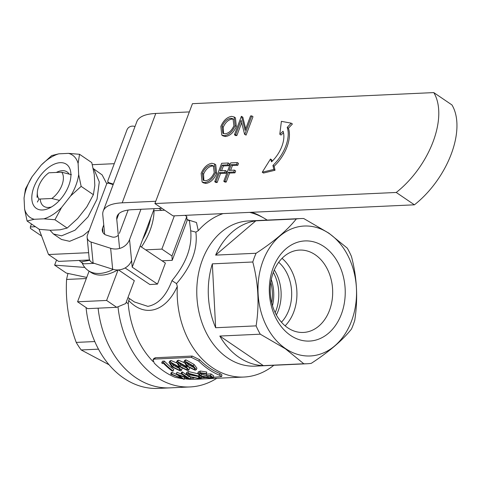 <?xml version="1.0" encoding="UTF-8"?>
<svg xmlns="http://www.w3.org/2000/svg" width="481" height="481" viewBox="0 0 481 481"><rect width="100%" height="100%" fill="white"/><g stroke="black" fill="none" stroke-linecap="round" stroke-linejoin="round"><path stroke-width="0.72" d="M79.251 260.443A45.972 26.13 -55.8 0 0 80.856 261.917L83.688 263.841L94.258 263.354M89.779 260.281L80.856 261.917M414.412 204.816A71.188 40.464 -55.8 0 0 451.256 154.046A71.188 40.464 -55.8 0 0 451.948 104.936L433.784 92.592A71.188 40.464 124.2 0 1 433.092 141.703A71.188 40.464 124.2 0 1 396.242 192.466L414.412 204.816L173.064 215.897L154.9 203.553L396.242 192.466M241.69 122.697L236.862 135.534L235.648 135.594L234.433 134.77L241.354 116.372L242.815 117.184L245.719 128.818M241.606 116.36L245.118 130.429L250.559 115.951L251.773 115.891L252.988 116.715L246.074 135.113L244.582 134.301L241.083 120.268L235.654 134.716L236.862 135.534M234.764 117.478L235.413 117.815L236.327 126.515C233.718 132.443 230.14 135.774 225.589 136.52L223.004 135.895L221.795 135.071L220.839 126.431C223.424 120.509 226.99 117.154 231.541 116.36L234.205 116.991L235.119 125.691C232.509 131.62 228.932 134.957 224.374 135.696L221.795 135.071M433.784 92.592L192.442 103.68L154.9 203.553M215.079 164.4L215.728 164.742L216.642 173.437C214.033 179.365 210.456 182.702 205.904 183.441L203.319 182.822L202.11 181.998L201.148 173.358C203.734 167.436 207.305 164.075 211.85 163.281L214.514 163.919L215.428 172.613C212.824 178.547 209.241 181.878 204.69 182.618L202.11 181.998M228.265 162.993L227.555 164.881L222.174 165.127L220.045 170.791L225.427 170.539L226.641 171.362L225.932 173.25L220.545 173.497L217.178 182.461L215.957 182.515L214.748 181.692L221.663 163.293L228.265 162.993L229.479 163.817L228.77 165.704L223.382 165.951L221.591 170.719M237.301 162.578L236.592 164.466L231.205 164.712L229.076 170.376L234.463 170.124L235.672 170.947L234.968 172.835L229.581 173.082L226.208 182.046L224.994 182.101L223.785 181.277L230.7 162.879L237.301 162.578L238.51 163.402L237.8 165.29L232.419 165.536L230.627 170.304M279.798 134.241L283.056 131.217A24.735 14.063 124.2 0 1 271.543 161.85L270.484 159.019L262.265 172.222L263.48 173.046L275.024 170.25L274.14 166.222A30.67 17.43 -55.8 0 0 288.42 128.235L292.412 123.984L291.197 123.16L281.391 121.344L279.798 134.241L281.006 135.065L283.495 132.756M272.204 161.207L271.693 159.842L270.484 159.019M230.886 118.242C227.158 118.837 224.212 121.549 222.054 126.371L222.889 133.285L225.036 133.808C228.776 133.291 231.728 130.598 233.904 125.745L233.038 118.801L230.886 118.242L232.101 119.066C228.367 119.661 225.421 122.366 223.268 127.194L223.551 133.622M224.374 135.696L225.589 136.52M235.119 125.691L236.327 126.515M233.586 119.276L232.101 119.066M222.054 126.371L223.268 127.194M235.654 134.716L234.433 134.77M251.773 115.891L244.859 134.289L246.074 135.113M211.201 165.169C207.467 165.765 204.527 168.47 202.369 173.292L203.204 180.213L205.351 180.736C209.091 180.213 212.043 177.525 214.213 172.667L213.354 165.729L211.201 165.169L212.416 165.993C208.682 166.588 205.736 169.294 203.577 174.116L203.866 180.543M204.69 182.618L205.904 183.441M215.428 172.613L216.642 173.437M213.901 166.204L212.416 165.993M202.369 173.292L203.577 174.116M225.427 170.539L224.717 172.426L219.336 172.673L215.963 181.638L217.178 182.461M215.963 181.638L214.748 181.692M219.336 172.673L220.545 173.497M224.717 172.426L225.932 173.25M222.174 165.127L223.382 165.951M227.555 164.881L228.77 165.704M234.463 170.124L233.754 172.012L228.367 172.258L225 181.223L226.208 182.046M225 181.223L223.785 181.277M228.367 172.258L229.581 173.082M233.754 172.012L234.968 172.835M231.205 164.712L232.419 165.536M236.592 164.466L237.8 165.29M262.265 172.222L273.809 169.426L272.931 165.398A30.67 17.43 -55.8 0 0 287.205 127.411L288.42 128.235M272.931 165.398L274.14 166.222M287.205 127.411L291.197 123.16M273.809 169.426L275.024 170.25M113.36 184.109L108.995 182.72A1.78 1.665 -5.5 0 1 107.912 180.603L126.978 129.882A5.934 5.55 174.5 0 1 134.542 126.407L134.993 126.551M154.215 208.67L132.221 267.177L131.578 260.534A14.833 13.865 174.5 0 1 112.668 269.222L93.104 262.987A5.934 5.55 174.5 0 1 89.171 258.297L87.145 237.367A5.934 5.55 174.5 0 1 87.464 235.011L106.529 184.283A1.78 1.665 -5.5 0 1 108.796 183.243L113.161 184.632M140.951 209.277L129.551 239.604A14.833 13.865 174.5 0 1 110.642 248.286L91.077 242.051A5.934 5.55 174.5 0 1 87.145 237.367M128.138 210.059L119.36 233.411M118.29 235.167A5.934 5.55 174.5 0 1 111.796 236.886L106.205 235.101A5.934 5.55 174.5 0 1 102.279 230.417A5.934 5.55 174.5 0 1 102.591 228.06L103.758 224.958M125.108 267.953L149.88 284.53L157.497 284.091L132.221 267.177M157.497 284.091L165.404 263.065L140.127 246.152M272.505 305.748A37.073 28.066 87.4 0 0 271.296 279.497M59.482 200.403L51.834 198.485A17.797 10.113 -55.8 0 0 61.712 172.204L48.87 172.793A17.797 10.113 -55.8 0 0 38.739 186.171A17.797 10.113 -55.8 0 0 37.338 192.352A17.797 10.113 -55.8 0 0 38.991 199.08L37.362 202.08M38.991 199.08L51.834 198.485M61.712 172.204L71.416 174.687M109.109 364.802L81.175 349.958A72.667 55.014 87.4 0 1 78.601 346.284A72.667 55.014 87.4 0 1 76.226 342.4C68.573 321.795 65.362 300.805 66.588 279.443L86.309 278.535M117.995 306.77A90.464 68.482 87.4 0 0 155.748 376.737A90.464 68.482 87.4 0 0 190.025 386.946L170.088 387.86A90.464 68.482 -92.6 0 1 135.804 377.651A90.464 68.482 -92.6 0 1 98.112 308.165A90.464 68.482 87.4 0 0 170.088 387.86L158.159 388.407A90.464 68.482 -92.6 0 1 86.057 307.557M98.491 349.158L81.175 349.958M76.226 342.4L94.799 341.552M68.001 273.442A72.667 55.014 87.4 0 0 66.588 279.443M184.355 378.691A83.051 62.873 87.4 0 0 194.528 379.317L243.897 377.044A83.051 62.873 87.4 0 0 273.821 365.277M190.025 386.946A90.464 68.482 87.4 0 0 216.811 378.288M223.094 213.6A83.051 62.873 87.4 0 0 198.256 230.664L195.869 232.143C197.938 249.152 191.486 266.306 176.527 283.61L177.303 286.405A83.051 62.873 87.4 0 0 212.422 367.676A83.051 62.873 87.4 0 0 243.897 377.044M181.932 378.667L175.072 377.284A84.83 64.22 87.4 0 1 154.263 363.137L153.03 359.758L153.884 358.441L155.417 357.744L192.202 356.054L199.591 359.686A83.051 62.873 87.4 0 0 209.325 367.821A83.051 62.873 87.4 0 0 219.967 373.539L221.921 374.831L221.627 376.569L213.426 377.308M177.303 286.405C166.522 310.311 145.941 318.747 128.704 300.535L128.217 303.764A83.051 62.873 87.4 0 0 153.132 361.622M300.439 218.566L248.485 220.953A72.667 55.014 87.4 0 0 197.835 277.471A72.667 55.014 87.4 0 0 227.615 357.936A72.667 55.014 87.4 0 0 255.152 366.137L307.112 363.75A72.667 55.014 87.4 0 0 311.255 363.353C329.238 351.623 342.64 340.193 351.467 329.058A72.667 55.014 87.4 0 0 354.756 320.322C358.104 298.647 356.998 277.357 351.443 256.445A72.667 55.014 87.4 0 0 347.27 248.124L328.902 233.183L303.745 218.542A72.667 55.014 87.4 0 0 300.439 218.566A72.667 55.014 87.4 0 0 296.296 218.963L255.832 220.821A72.667 55.014 87.4 0 0 215.62 255.116L256.084 253.259A72.667 55.014 87.4 0 0 252.796 261.995L212.337 263.853A72.667 55.014 87.4 0 0 215.65 327.729L256.108 325.871A72.667 55.014 87.4 0 0 260.281 334.193L219.817 336.051A72.667 55.014 87.4 0 0 239.111 357.407A72.667 55.014 87.4 0 0 263.341 365.632L303.806 363.768L285.431 348.827L260.281 334.193M267.153 220.094A83.051 62.873 87.4 0 0 249.621 212.386M328.926 233.363A65.043 49.236 87.4 0 0 263.005 260.918A65.043 49.236 87.4 0 0 285.6 348.635A65.043 49.236 87.4 0 0 351.521 321.08A65.043 49.236 87.4 0 0 328.926 233.363M256.084 253.259C273.839 241.715 287.247 230.285 296.296 218.963M256.108 325.871C259.481 304.551 258.375 283.255 252.796 261.995M303.806 363.768A72.667 55.014 87.4 0 0 307.112 363.75M128.217 303.764L126.22 302.206M187.572 219.727L196.476 222.511L198.256 230.664M212.337 263.853L215.65 327.729M219.817 336.051L263.341 365.632M255.832 220.821L215.62 255.116M251.118 212.313L254.539 213.281A84.83 64.22 87.4 0 1 262.644 217.388M153.03 359.758L154.539 359.067L191.324 357.377L198.785 361.093A84.83 64.22 87.4 0 0 219.601 375.234L221.627 376.569M205.519 377.669L201.425 377.856M193.819 378.204L190.344 378.367M187.969 378.475L184.361 378.643M170.707 374.14L171.603 374.098L181.379 378.15L176.317 373.881L187.031 377.862L181.109 373.665L181.998 373.623L190.217 379.046L178.836 375.348L184.109 379.329L170.707 374.14L171.254 372.534L172.15 372.498L177.206 374.759M176.317 373.881L176.99 372.276L181.824 374.254M181.109 373.665L181.662 372.06L182.546 372.017L186.303 374.873M183.916 377.218L184.56 377.609L184.235 379.323M186.075 373.971L187.999 373.166L198.743 376.058L201.371 378.138L199.459 378.739L188.618 376.551L186.075 373.971L186.598 372.378L188.552 371.566L197.703 373.719M201.058 375.932L210.335 377.765L211.989 377.254L210.798 376.16L207.576 376.31A86.61 65.566 87.4 0 1 206.457 375.781L210.552 375.595L213.36 377.633L211.399 378.192L205.104 377.585L200.234 375.992L197.739 373.46L198.262 371.867L200.397 371.019L206.77 372.041L206.289 374.146L200.89 373.286L199.158 374.008L201.058 375.932L201.497 374.266L206.469 375.739M200.132 373.376L201.497 374.266M206.457 375.781L206.896 374.116L210.991 373.923L213.708 375.914L213.36 377.633M183.946 361.724L184.764 360.365L185.894 359.848L194.035 364.412L196.921 368.169L196.278 369.727L195.148 370.232L186.718 366.173L183.946 361.724L185.059 361.213L185.894 359.848M176.497 362.067L177.609 361.556L185.852 366.215L188.829 370.069L187.704 370.574L179.275 366.516L176.497 362.067L177.315 360.708L178.451 360.191L183.85 362.488M189.52 368.32L188.829 370.069M169.053 362.409L170.166 361.898L178.403 366.558L181.385 370.412L180.255 370.917L171.825 366.859L169.053 362.409L169.871 361.051L171.002 360.534L176.407 362.83M182.077 368.662L181.385 370.412M162.602 361.171L164.394 361.087A84.83 64.22 87.4 0 0 173.797 369.492L173.16 371.037L172.294 371.079A86.61 65.566 87.4 0 1 163.624 363.48L162.139 363.546L161.772 362.542L162.602 361.171M161.772 362.542L163.564 362.464L164.394 361.087M163.564 362.464A86.61 65.566 87.4 0 0 173.16 371.037M170.166 361.898L171.002 360.534M178.403 366.558L178.691 365.981M179.617 368.699L177.531 366.594L171.122 362.878L170.34 363.257L172.691 366.817L179.251 370.142L180.026 369.781L179.617 368.699M179.9 368.608L179.251 370.142M171.242 362.884L173.431 365.35L179.533 368.596M177.609 361.556L178.451 360.191M185.852 366.215L186.141 365.644M187.061 368.356L184.981 366.251L178.571 362.542L177.79 362.914L180.141 366.474L186.694 369.799L187.476 369.438L187.061 368.356M187.343 368.266L186.694 369.799M178.691 362.542L180.874 365.007L186.977 368.254M185.059 361.213L193.296 365.873L194.035 364.412M193.296 365.873L196.278 369.727M194.504 368.019L192.424 365.909L186.015 362.199L185.233 362.572L187.584 366.131L194.144 369.456L194.919 369.095L194.504 368.019M194.793 367.923L194.144 369.456M186.135 362.199L188.318 364.67L194.426 367.917M210.335 377.765L210.678 376.058M210.552 375.595L210.991 373.923M197.739 373.46L199.843 372.625L200.397 371.019M199.843 372.625L206.259 373.671L206.77 372.041M206.259 373.671L206.289 374.146M198.743 376.058L198.954 375.258M187.999 373.166L188.552 371.566M198.28 378.319L199.958 377.771L197.871 376.1L189.117 373.827L187.476 374.519L189.484 376.509L198.28 378.319L198.821 376.599M188.45 373.905L189.923 374.843L198.629 376.611M189.923 374.843L189.484 376.509M171.603 374.098L172.15 372.498M176.443 373.875L176.99 372.276M181.998 373.623L182.546 372.017M190.217 379.046L190.542 377.332M81.986 262.68A48.942 27.82 -55.8 0 0 88.233 270.562A48.942 27.82 -55.8 0 0 99.447 273.455A48.942 27.82 -55.8 0 0 113.275 269.402M127.964 297.565L134.446 301.972L147.853 306.355C158.201 304.407 166.24 295.839 171.964 280.639C186.003 263.744 192.25 247.126 190.71 230.766L189.466 221.013M88.233 270.562L90.656 272.21A48.942 27.82 -55.8 0 0 101.87 275.096A48.942 27.82 -55.8 0 0 117.719 269.955M142.665 239.388A48.942 27.82 -55.8 0 0 150.727 217.941M118.5 269.919L134.313 280.67L125.715 303.541L116.697 307.311L106.608 300.451L118.073 269.943M161.676 210.359L158.868 208.459M141.414 247.012A48.942 27.82 -55.8 0 0 154.028 210.714L164.712 210.221M185.041 215.35L186.778 216.528L187.025 220.911L172.204 260.335L162.031 260.804M172.204 260.335L171.957 255.958L161.869 249.098L145.641 249.843M161.869 249.098L174.369 215.837M171.957 255.958L186.778 216.528M116.697 307.311L87.656 308.646L77.567 301.785L89.087 271.14M77.567 301.785L106.608 300.451M86.724 277.423L66.33 273.088L54.624 265.127L56.554 259.999M54.624 265.127L84.818 267.43M129.479 298.593L128.704 300.535M171.964 280.639L176.527 283.61M195.869 232.143L190.71 230.766M274.302 269.979A37.073 28.066 -92.6 0 1 276.365 314.953M278.691 262.277A37.073 28.066 -92.6 0 1 281.445 322.216M282.028 258.339A41.228 31.211 -92.6 0 1 285.131 325.829M287.722 327.795A41.228 31.211 87.4 0 0 303.343 332.449A41.228 31.211 87.4 0 0 332.082 300.385A41.228 31.211 87.4 0 0 315.187 254.732A41.228 31.211 87.4 0 0 299.561 250.078A41.228 31.211 87.4 0 0 270.827 282.143A41.228 31.211 87.4 0 0 287.722 327.795M323.96 246.579A50.126 37.945 -92.6 0 1 341.372 314.183A50.126 37.945 -92.6 0 1 290.566 335.413A50.126 37.945 -92.6 0 1 273.154 267.815A50.126 37.945 -92.6 0 1 323.96 246.579M68.783 185.528A26.695 15.176 124.2 0 1 49.182 208.183A26.695 15.176 124.2 0 1 33.935 187.127A26.695 15.176 124.2 0 1 56.56 163.318A26.695 15.176 124.2 0 1 70.881 176.256A26.695 15.176 124.2 0 1 68.783 185.528M40.218 199.02A20.761 11.803 -55.8 0 0 43.729 206.241A20.761 11.803 -55.8 0 0 51.599 206.89M54.936 219.751L67.166 228.06L60.029 229.81L50.385 230.255L39.328 229.341L27.098 221.026L24.609 209.211L24.05 198.094L25.481 188.937L32.089 176.701L41.174 165.139L51.701 155.567L58.844 153.818L68.482 153.373L79.539 154.287L78.114 163.444L78.674 174.561L81.157 186.375L70.629 195.953L61.55 207.509L54.936 219.751L43.879 218.837L34.235 219.282L27.098 221.026M67.166 228.06L77.694 218.488L86.778 206.926L93.386 194.691L94.817 185.534L94.258 174.417L91.775 162.602L79.539 154.287M93.386 194.691L81.157 186.375M24.609 209.211A37.668 21.411 -55.8 0 0 34.235 219.282M43.879 218.837A37.668 21.411 -55.8 0 0 61.55 207.509M70.629 195.953A37.668 21.411 -55.8 0 0 78.674 174.561M78.114 163.444A37.668 21.411 -55.8 0 0 68.482 153.373M58.844 153.818A37.668 21.411 -55.8 0 0 41.174 165.139M32.089 176.701A37.668 21.411 -55.8 0 0 24.05 198.094M69.108 174.05A20.761 11.803 -55.8 0 0 67.069 171.897A20.761 11.803 -55.8 0 0 56.325 172.451M271.735 302.94A37.073 28.066 87.4 0 0 270.791 282.365M275.186 312.656A37.073 28.066 87.4 0 0 273.334 272.372M41.594 236.009L30.417 228.415L30.339 226.954L31.451 223.99M88.63 252.687L48.509 254.533L58.604 261.387L89.622 259.962M119.577 248.461L116.757 219.288A59.319 19.12 20.6 0 1 117.123 216.24A59.319 19.12 20.6 0 1 132.287 209.68L161.911 208.315M155.754 201.274L122.192 202.82A74.152 23.894 -159.4 0 0 103.241 211.021A74.152 23.894 -159.4 0 0 102.778 214.833L104.672 234.355M189.346 111.917L155.784 113.456A74.152 23.894 -159.4 0 0 136.832 121.663L103.241 211.021M35.468 226.719L30.339 226.954M48.509 254.533L39.027 229.136M114.268 163.69L92.31 164.7M49.982 230.243L53.403 233.976L61.478 239.466L69.649 241.324L83.087 235.69L89.111 230.627M53.403 233.976L61.574 235.834L75.012 230.207L88.059 216.859L97.024 199.242L99.29 181.926L94.06 169.42L93.224 168.633M106.782 183.844L102.134 174.91L93.194 168.494M131.578 260.534L129.551 239.604M112.668 269.222L110.642 248.286M93.104 262.987L91.077 242.051M103.036 232.666L102.591 228.06M108.995 182.72L109.055 183.327M254.431 213.774L254.539 213.281M154.539 359.067L155.417 357.744M191.324 357.377L192.202 356.054M198.785 361.093L199.591 359.686M219.601 375.234L219.967 373.539M173.431 365.35L172.691 366.817M180.874 365.007L180.141 366.474M188.318 364.67L187.584 366.131M116.757 219.288L118.855 213.702M122.192 202.82L155.784 113.456M235.413 117.815L234.205 116.991M215.728 164.742L214.514 163.919M107.816 181.313L107.997 183.171M37.338 192.352L37.037 197.336M201.371 378.138L201.719 376.419M186.935 219.294L189.472 221.019"/></g></svg>
